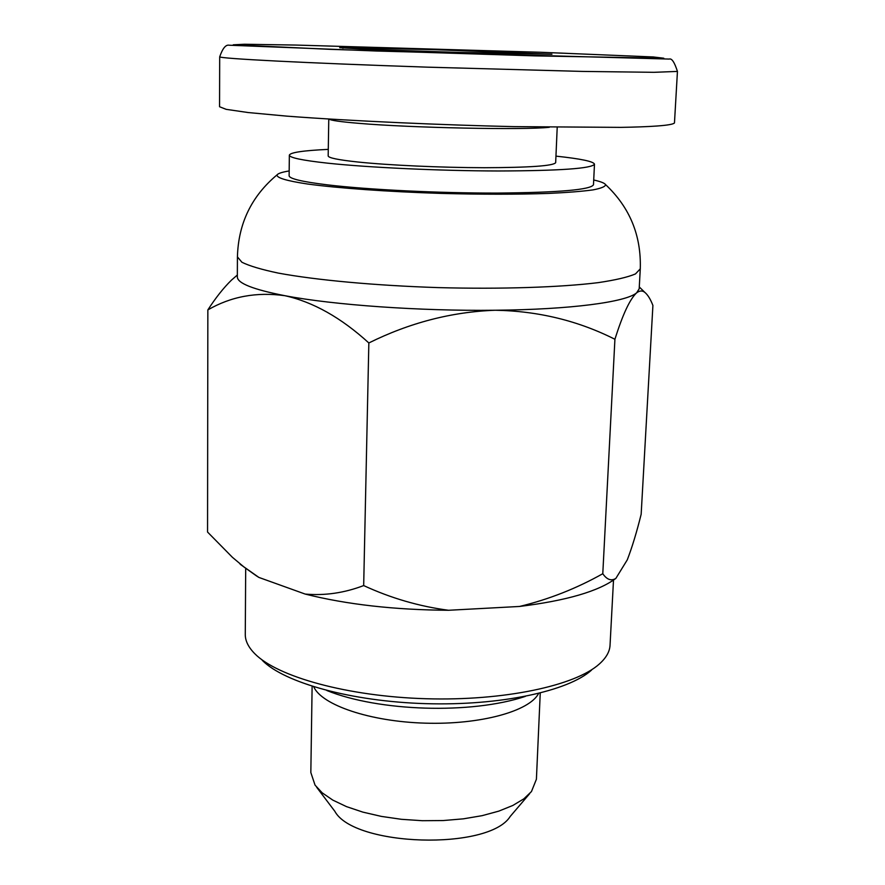 <?xml version="1.0" encoding="UTF-8"?>
<svg xmlns="http://www.w3.org/2000/svg" width="885" height="885" viewBox="0 0 885 885"><rect width="100%" height="100%" fill="white"/><g stroke="black" fill="none" stroke-linecap="round" stroke-linejoin="round"><path stroke-width="1.33" d="M295.634 45.058L244.415 44.25L233.253 44.803L330.514 49.361L535.038 55.877L663.794 58.222L653.296 56.961L540.403 52.259L295.634 45.058M219.557 106.742L226.162 109.342L248.11 112.539L286.552 116.112C351.345 121.079 445.343 125.106 513.4 126.621L620.839 127.374C648.417 126.909 672.18 125.659 674.47 122.949L677.445 71.419L653.938 72.316L582.485 71.419L427.433 67.16C303.201 62.979 219.391 58.565 219.69 56.806L219.557 106.742M557.207 127.385L555.669 162.663C553.534 165.882 529.75 167.564 484.316 167.719C441.139 167.63 388.581 165.23 357.861 162.01C338.247 159.908 328.346 157.873 328.18 155.915L328.766 119.055M555.957 156.136C580.881 158.791 593.724 161.479 594.477 164.201C591.866 168.515 559.796 170.783 498.277 170.982C439.624 170.849 368.215 167.53 327.583 163.161C302.227 160.373 289.483 157.696 289.351 155.152C290.269 152.474 303.245 150.55 328.28 149.377M289.351 155.152L289.118 175.728C289.251 178.681 301.951 181.724 327.24 184.832C367.751 189.7 438.971 193.207 497.47 193.074C558.833 192.543 590.837 189.777 593.481 184.755L594.477 164.201M615.86 578.403C611.258 581.246 606.9 579.686 602.785 573.712C576.533 588.481 548.788 599.399 519.561 606.457C566.489 600.649 598.581 591.302 615.86 578.403L627.277 559.851C632.089 547.384 636.713 532.184 641.16 514.251L652.909 305.458C650.486 299.163 647.776 294.793 644.789 292.338C642.322 290.402 639.601 290.568 636.625 292.835L639.18 288.82L640.275 268.852C641.337 235.432 629.755 207.344 605.528 184.567C604.488 183.051 600.55 181.525 593.713 179.998M602.785 573.712L614.92 339.276C622.686 314.518 629.921 299.041 636.625 292.835C626.16 302.05 570.947 309.54 495.224 310.248C538.135 311 578.038 320.68 614.92 339.276M519.561 606.457L448.562 610.274C419.202 606.391 390.904 598.16 363.68 585.571L368.846 342.96C409.578 322.76 451.704 311.852 495.224 310.248C420.054 311.166 333.059 304.96 284.848 295.69C313.102 301.929 341.101 317.682 368.846 342.96M363.68 585.571C344.309 592.961 324.806 595.793 305.17 594.067L258.896 577.429L256.418 575.869L244.216 567.197L232.423 557.318L207.555 532.051L207.853 309.905C230.996 296.497 256.672 291.751 284.848 295.69C253.198 289.517 237.357 283.244 237.335 276.894L237.423 256.893L241.915 262.259C249.36 265.942 261.551 269.571 278.487 273.133C316.022 280.08 375.196 285.567 438.119 287.603C501.043 289.295 560.437 287.337 598.315 282.625C615.44 280.08 627.819 277.182 635.463 273.93L640.275 268.852M237.158 275.18L231.516 280.08C223.662 287.725 215.774 297.67 207.853 309.905M313.744 686.804C321.72 705.057 370.019 721.585 425.187 723.156C480.356 724.859 529.551 711.219 538.589 693.475M262.303 660.365C284.207 682.7 351.433 701.484 425.762 703.652C500.091 705.898 568.325 691.13 591.512 670.133M245.687 569.177L245.278 634.412C245.222 640.828 248.397 647.256 254.78 653.705C277.414 676.848 347.849 696.451 425.917 698.73C503.974 701.086 575.449 685.687 599.41 663.938C606.17 657.876 609.721 651.648 610.042 645.231L613.504 580.095M289.174 170.949C282.249 172.088 278.233 173.371 277.105 174.821C276.197 177.741 286.342 180.805 307.537 184.014C338.147 188.173 387.895 191.735 440.907 193.406C481.528 194.468 517.471 194.468 548.733 193.417C567.385 192.543 582.142 191.37 593.027 189.888C601.457 188.262 605.617 186.492 605.528 184.567M316.697 787.307L334.795 811.246C353.845 846.691 489.073 850.706 510.202 816.457L529.684 793.635M312.117 686.295L310.834 772.539L315.049 785.128L322.251 792.871L332.815 800.117L346.489 806.622L362.861 812.12L381.38 816.401L401.436 819.311L422.289 820.705L443.197 820.55L463.386 818.835L482.137 815.66L498.797 811.136L512.835 805.461L523.82 798.856L531.465 791.555L536.41 779.231L540.248 693.066M305.17 594.067C346.721 604.51 394.511 609.909 448.562 610.274M240.167 564.265L258.896 577.429M366.401 49.361L339.696 47.69L433.849 49.637L551.952 54.228L457.799 52.392L366.401 49.361M549.342 127.285C524.042 130.15 410.817 127.871 358.613 123.314C340.504 121.798 330.625 120.382 328.954 119.066M342.982 48.277L342.517 48C347.44 47.248 398.504 48.653 449.049 50.091L547.76 54.085M677.445 71.419C674.503 62.26 671.77 58.145 669.237 59.074L376.28 51.009L229.138 45.212C225.775 44.504 222.622 48.365 219.701 56.806M326.797 690.499C378.581 711.474 471.074 714.527 525.336 696.395M237.423 256.893C238.342 223.474 251.572 196.116 277.105 174.821M639.28 286.95L644.789 292.338M237.335 275.025L231.516 280.08"/></g></svg>
